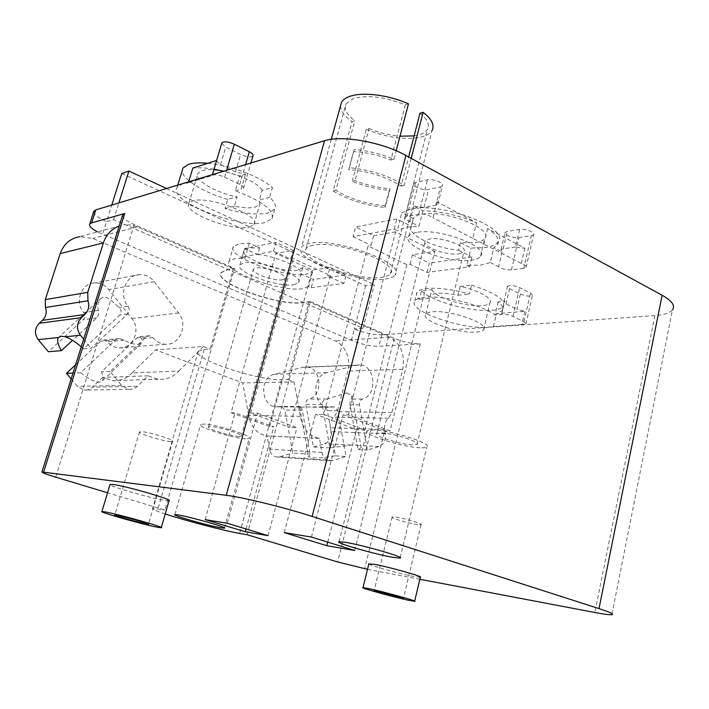 <?xml version="1.0" encoding="UTF-8"?>
<svg xmlns="http://www.w3.org/2000/svg" width="709" height="709" viewBox="0 0 709 709"><rect width="100%" height="100%" fill="white"/><g stroke="black" fill="none" stroke-linecap="round" stroke-linejoin="round"><path stroke-width="0.53" stroke-dasharray="3.54 2.66" d="M249.4 227.102L253.999 224.629C262.206 216.21 209.066 195.329 192.795 200.895L188.931 203.226C181.894 212.124 232.446 231.79 249.4 227.102M476.173 332.078C480.073 331.803 482.545 331.014 483.6 329.712C490.132 323.738 450.082 309.611 432.428 311.827C428.91 312.164 426.685 312.944 425.754 314.158C419.941 320.344 458.138 333.779 476.173 332.078M313.36 245.225C309.665 245.917 307.272 247.069 306.173 248.691C297.425 259.361 357.035 281.544 381.752 277.308C386.183 276.705 389.064 275.5 390.402 273.683C400.869 263.624 337.121 239.704 313.36 245.225M262.153 190.313C257.181 179.519 214.889 165.738 201.843 170.789L197.926 173.359C193.362 179.732 215.793 192.892 237.143 196.907L227.757 199.38L225.054 208.597C242.957 213.622 257.154 215.119 267.647 213.09L274.684 209.164C276.581 206.062 274.897 202.127 269.633 197.359L272.416 187.61L262.153 190.313L259.388 199.938L259.778 204.493L255.134 207.143C250.1 208.278 243.196 207.967 234.413 206.239L237.143 196.907M432.065 289.635C433.456 297.027 466.628 307.493 482.439 305.623C486.339 305.251 488.829 304.347 489.91 302.92C493.615 298.711 478.283 290.061 460.15 286.445L471.609 285.142L469.473 294.022C452.457 289.325 438.162 287.508 426.588 288.563C421.563 289.166 418.381 290.406 417.043 292.268C415.749 294.235 416.52 296.575 419.373 299.287L421.483 290.841L432.065 289.635L430.248 296.025C431.187 294.731 433.421 293.881 436.948 293.482C442.54 292.932 449.568 293.508 458.023 295.228L460.15 286.445M408.481 103.851L405.353 104.835C385.049 96.823 367.776 94.714 353.525 98.498L345.992 103.895C343.652 108.973 346.595 114.583 354.801 120.734L352.018 121.611L333.106 190.978C347.889 199.778 365.126 205.291 384.819 207.498L389.285 190.402C376.727 189.232 364.391 186.192 352.267 181.282L355.058 180.591C366.73 185.2 378.411 187.885 390.101 188.656L385.616 205.823C366.704 204.13 350.122 198.954 335.862 190.313L354.801 120.734M352.267 181.282L366.243 129.401L369.043 128.559L355.058 180.591M369.043 128.559C379.129 132.734 389.445 135.277 400 136.19M414.109 135.898L418.523 134.976C422.998 133.717 425.994 131.794 427.5 129.198C429.876 124.571 427.367 119.245 419.985 113.236M405.353 104.835L390.854 160.048C378.367 155.023 365.941 152.187 353.578 151.558L348.686 169.628C368.972 171.268 386.44 176.763 401.09 186.112L408.65 156.973M346.763 392.919L352.01 395.702L351.38 399.052C350.299 399.734 349.865 401.64 350.069 404.777L358.01 449.524C360.739 448.168 361.732 447.078 360.97 446.245L356.007 445.013L350.875 445.092L329.942 447.928L322.187 404.591C322.108 401.551 323.605 399.708 326.672 399.052L346.763 392.919M313.015 457.837C318.545 458.147 326.025 457.473 335.463 455.825L327.381 410.6C326.619 408.224 324.944 406.957 322.347 406.798L299.659 407.117L300.253 406.594L302.273 410.254L310.179 454.159L308.592 456.676L313.015 457.837M138.778 344.211L141.251 343.466L141.827 338.618L139.877 336.615L136.997 337.865L101.458 371.853C103.505 376.656 103.611 379.847 101.786 381.433L99.163 382.266C94.589 382.151 88.439 378.969 80.72 372.748L115.496 339.833L119.183 338.548L124.164 340.205C130.137 343.386 135.002 344.725 138.778 344.211M81.26 346.79L83.591 348.846L119.839 314.964C121.842 312.297 121.514 309.824 118.864 307.546C112.332 300.802 107.396 297.222 104.055 296.814L101.387 298.152C98.099 301.121 97.106 305.216 98.4 310.427C99.331 312.864 98.764 315.372 96.708 317.951L72.513 340.329M75.615 364.763L100.713 341.189L103.922 339.966L107.343 341.72C110.542 345.513 114.486 347.57 119.156 347.889C132.973 349.191 141.383 329.508 131.874 318.58L108.716 289.52C104.932 284.991 100.235 282.811 94.625 282.971C81.42 283.104 74.294 301.954 83.609 312.509C85.319 315.071 85.177 317.472 83.201 319.697L48.354 351.726M80.72 372.748L73.009 373.076M329.942 447.928L313.44 446.98L305.801 404.484C305.535 401.719 306.51 399.911 308.707 399.052C323.659 395.941 321.558 367.156 306.368 367.023L303 367.324L274.445 374.281C259.255 377.055 260.549 405.947 275.916 406.824L281.508 406.417L284.921 410.024L292.711 453.016L310.179 454.159M313.44 446.98L324.678 443.719C329.463 441.698 331.573 437.666 330.988 431.613L330.297 427.74C329.703 423.291 330.908 419.746 333.921 417.096L337.324 411.672L347.897 371.037C350.361 357.008 346.16 346.94 335.304 340.861L92.64 238.419L79.727 236.682L119.174 226.065M170.683 441.556C163.043 441.29 136.793 433.146 139.549 431.861L141.286 431.675C148.73 431.816 175.664 440.192 172.588 441.379L170.683 441.556M417.725 524.607C409.226 523.579 389.684 517.783 392.121 516.994L395.25 517.047C403.643 518.004 423.663 523.951 421.04 524.687L417.725 524.607M440.511 186.857L442.451 185.82C444.738 183.17 432.738 178.358 427.438 179.82L415.58 182.532L413.772 183.525C411.601 186.139 423.362 190.845 428.582 189.471L440.511 186.857L435.92 205.158L437.852 204.174L437.01 201.843L476.545 222.732C458.891 215.279 441.007 211.3 422.883 210.795L413.817 206.089L424 207.551L435.92 205.158M531.298 235.716L533.576 234.706C535.641 232.428 524.908 228.351 519.573 229.415L507.263 231.4L505.127 232.375C503.16 234.617 513.688 238.614 518.935 237.621L531.298 235.716L523.791 268.303L526.06 267.408C526.645 266.167 525.059 264.856 521.301 263.473L472.77 238.339L476.545 222.732M515.478 247.007L503.168 248.797L501.041 249.71L502.069 251.881L493.819 247.601L497.364 244.72C500.262 240.227 496.991 234.83 487.553 228.546L524.82 248.239L515.478 247.007L519.573 229.415M221.74 143.315L225.737 147.082L240.608 154.5C246.599 157.035 250.729 157.487 252.998 155.856M216.502 160.899L220.534 164.577L235.503 171.879L245.474 174.228L239.722 175.894L223.787 171.197M234.413 206.239L225.054 208.597M214.012 169.212C205.672 167.856 198.609 167.466 192.821 168.06M227.757 199.38C203.27 192.414 181.46 178.916 182.248 170.382M207.817 163.265L215.483 164.266C236.93 167.661 262.268 178.163 272.416 187.61M269.633 197.359L259.388 199.938M166.58 188.488L374.263 284.655L365.649 285.745L121.78 173.51M520.371 294.049C525.865 296.211 529.898 296.637 532.45 295.343L530.492 293.039L519.635 287.588C514.087 285.399 510.046 284.965 507.511 286.285L509.549 288.652L520.371 294.049L516.87 309.301L524.855 311.34L496.442 313.706L502.309 310.631C503.948 308.255 502.548 305.313 498.108 301.821L504.737 301.201L503.922 301.679L505.987 303.993L516.87 309.301M419.373 299.287L429.946 298.179M458.023 295.228L469.473 294.022M471.609 285.142C495.148 292.711 505.712 299.765 503.31 306.323C501.688 308.433 497.966 309.753 492.135 310.276C471.937 312.412 431.666 301.343 421.483 290.841M353.578 151.558L354.287 149.519C367.723 150.592 380.946 153.835 393.965 159.241L390.854 160.048M393.965 159.241L396.18 150.769M401.09 186.112L404.227 185.395C389.002 175.797 370.718 169.885 349.377 167.67L354.287 149.519M349.377 167.67L348.686 169.628M411.211 158.373L404.227 185.395M366.243 129.401C387.282 137.838 405.867 140.347 421.988 136.926C427.013 135.534 430.372 133.381 432.056 130.483L395.099 274.986C406.842 263.837 335.738 237.143 309.408 243.373C305.349 244.144 302.708 245.42 301.502 247.211C291.886 259.104 357.885 283.653 385.404 279.027C390.375 278.362 393.601 277.015 395.099 274.986M390.101 188.656L389.285 190.402M384.819 207.498L385.616 205.823M335.862 190.313L333.106 190.978M340.533 105.792C340.55 110.87 344.379 116.143 352.018 121.611M282.466 279.807L284.974 278.699C288.421 275.172 264.058 266.176 255.763 267.975L253.441 269.057C250.242 272.681 274.02 281.429 282.466 279.807M293.694 284.779L298.507 282.714C305.118 276.226 259.352 259.308 244.073 262.8L239.899 264.794C234.156 271.6 277.884 287.659 293.694 284.779M248.336 247.946L244.135 250.064C238.304 257.207 281.845 273.426 297.7 270.244L302.787 267.515L312.572 271.964L306.483 274.206C284.699 278.415 225.63 256.454 233.394 246.59L238.986 243.719L249.284 243.205L259.645 247.911L248.336 247.946M413.241 218.523L401.861 212.7L410.839 209.013C440.998 201.489 511.375 228.599 498.01 241.964C495.981 244.702 491.78 246.555 485.417 247.521L471.024 248.07L460.389 242.638L475.774 242.54C480.321 241.822 483.316 240.475 484.77 238.499C494.315 228.67 443.417 209.075 421.243 214.384C417.255 215.181 414.632 216.484 413.391 218.283L411.264 226.277L399.849 220.499L401.861 212.7M335.463 455.825L346.01 456.516L337.856 410.741L334.32 406.904L328.533 407.338C312.625 406.408 311.216 375.61 326.929 372.668L356.423 365.295L359.897 364.975C375.566 365.144 377.808 395.746 362.388 399.061C360.119 399.973 359.126 401.897 359.401 404.839L367.404 450.055L378.987 446.564C383.915 444.41 386.068 440.112 385.457 433.678L384.73 429.565C384.11 424.833 385.341 421.057 388.435 418.248L391.926 412.47L402.703 369.3C405.202 354.394 400.851 343.697 389.658 337.209L309.044 301.963L302.592 302.716C278.548 306.465 212.904 282.678 221.146 272.699L227.19 269.89L233.296 268.844L210.156 349.076L204.13 349.484L198.316 351.256C190.827 358.408 257.881 380.955 281.606 379.643L287.996 379.492L309.044 301.963M367.404 450.055L358.01 449.524M287.996 379.492L294.102 381.876L300.332 416.405C302.583 428.706 308.778 436.017 318.917 438.339L319.44 438.41L321.957 452.431C322.985 457.03 325.404 459.795 329.224 460.726L332.734 460.522L346.01 456.516M319.44 438.41L267.063 435.982L269.464 449.134C270.439 453.45 272.77 456.055 276.466 456.933L279.86 456.747L292.711 453.016M300.332 416.405L248.655 415.323C250.809 426.853 256.773 433.722 266.549 435.911L267.063 435.982M294.102 381.876L242.726 382.94L248.655 415.323M83.591 348.846L91.089 348.234L127.62 313.954C129.685 311.57 129.827 309.009 128.028 306.253C118.235 294.9 125.688 274.711 139.522 274.631C145.389 274.48 150.317 276.847 154.287 281.712L178.562 312.908C188.523 324.633 179.785 345.673 165.33 344.255C160.438 343.909 156.317 341.694 152.949 337.617L149.377 335.729L146.01 337.041L110.161 371.481L121.602 385.421L128.604 389.383C131.927 389.737 134.852 388.718 137.369 386.334L148.066 375.823L158.178 379.288C166.243 379.935 173.138 377.188 178.845 371.055L132.034 372.899L155.679 349.892L242.726 382.94M178.845 371.055L203.483 346.471L155.679 349.892M148.066 375.823L102.601 377.374L112.261 380.609C119.963 381.203 126.557 378.633 132.034 372.899M71.157 378.961L77.343 386.334L84.016 390.039C87.18 390.358 89.972 389.409 92.383 387.185L102.601 377.374M110.161 371.481L101.458 371.853M83.653 339.177L91.089 348.234M233.296 268.844L136.42 226.499L130.66 224.966L123.809 224.939M247.095 534.728L310.329 301.617L394.186 338.326C403.518 342.066 412.213 343.918 420.286 343.865L378.925 346.267C370.665 346.302 361.484 344.335 351.389 340.364L97.532 231.94M365.649 285.745L354.367 328.967L362.946 328.285L113.573 219.63L106.545 221.598L111.783 205.043M238.915 436.443C230.726 436.248 205.885 428.422 208.561 426.845L210.724 426.552C218.735 426.614 244.233 434.67 241.264 436.159L238.915 436.443M460.389 242.638L458.537 250.215C433.997 248.017 405.752 234.023 411.264 226.277M458.537 250.215L469.198 255.621L471.024 248.07M394.204 229.069L396.81 218.957L399.849 220.499L397.253 230.593L394.204 229.069L353.073 236.638L355.652 226.951L396.81 218.957M422.883 210.795L418.957 226.286L406.195 227.155L397.253 230.593M437.01 201.843L433.013 217.752C428.75 214.924 423.982 213.719 418.718 214.118L406.886 216.431L405.096 217.317C404.511 218.656 406.089 220.1 409.846 221.651L418.957 226.286M409.846 221.651L413.817 206.089M472.77 238.339L433.013 217.752M487.553 228.546L483.83 244.064M521.301 263.473L524.82 248.239M502.069 251.881L498.569 266.779C502.389 269.021 506.678 270.04 511.437 269.837L523.791 268.303M406.877 264.67L364.896 430L323.791 414.411L368.051 245.917L406.877 264.67L410.032 264.218L426.978 272.424L469.633 266.788L471.99 257.03L469.198 255.621L466.832 265.388L481.234 265.015L490.265 262.56L493.819 247.601M490.265 262.56L498.569 266.779M469.633 266.788L466.832 265.388M426.978 272.424L429.308 263.083L412.416 254.797L434.785 251.367L390.092 430.868L348.394 414.854L343.138 414.756L384.712 430.682L390.092 430.868M471.99 257.03L429.308 263.083M188.656 181.814L188.364 182.78L182.523 183.844L177.09 187.318C167.076 200.904 239.934 229.459 264.962 222.52L271.972 218.718C274.667 210.546 262.454 201.241 235.361 190.801L239.722 175.894M245.474 174.228L241.095 189.241L243.524 188.381C244.011 187.291 242.762 185.988 239.757 184.464L224.611 177.144C218.487 174.627 214.322 174.122 212.106 175.619L188.364 182.78M235.361 190.801L241.095 189.241M312.572 271.964L308.592 286.596L311.171 287.748L313.413 279.497L301.033 273.922L302.787 267.515M249.284 243.205L244.968 258.253L234.679 258.634L229.122 261.337C221.483 270.732 280.791 292.489 302.521 288.687L308.592 286.596M113.573 219.63L118.855 202.907M362.946 328.285L374.263 284.655M498.108 301.821L495.015 315.044C482.483 305.003 442.23 294.917 424.407 297.328C419.391 297.886 416.218 299.074 414.889 300.882C406.567 310.303 461.665 329.818 488.155 327.23L493.455 326.503L496.442 313.706M524.855 311.34L521.859 324.5L525.963 323.88L523.96 321.709L512.997 316.409C508.681 314.628 504.897 313.99 501.644 314.495L495.015 315.044M501.644 314.495L504.737 301.201M493.455 326.503L521.859 324.5M273.461 251.27L275.952 242.434L293.083 250.339L275.81 253.459L312.368 270.102L330.057 267.399L327.735 276.014L330.509 275.624L293.358 258.643L290.646 259.104L273.461 251.27L242.203 257.021L244.64 248.522L275.952 242.434M242.203 257.021L244.968 258.253M259.645 247.911L257.784 254.442L244.64 248.522M257.784 254.442C277.511 256.41 304.064 268.543 301.033 273.922M311.171 287.748L343.945 283.405L346.222 274.853L313.413 279.497M416.662 232.437C412.682 233.155 410.077 234.378 408.845 236.097C400.585 245.828 448.824 264.04 471.529 260.114C476.076 259.476 479.071 258.209 480.498 256.33C489.954 246.98 438.8 227.571 416.662 232.437M310.329 301.617L302.646 302.504C278.602 306.27 212.966 282.474 221.208 272.486L227.252 269.677L234.528 268.427L164.887 510.01L107.546 492.764M203.483 346.471L210.156 349.076M93.641 211.823C93.889 214.597 98.188 217.858 106.545 221.598L102.521 234.298M351.389 340.364L354.367 328.967C364.426 332.973 373.59 334.923 381.85 334.799L654.868 315.585C663.916 314.92 669.783 313.041 672.451 309.957L611.84 614.685M122.489 215.492C122.754 218.097 126.689 221.119 134.293 224.558L234.528 268.427M245.651 438.8C233.412 438.472 196.703 426.924 200.594 424.54L203.74 424.097C215.58 424.159 253.725 436.203 249.213 438.384L245.651 438.8M410.032 264.218L412.416 254.797M348.394 414.854L395.595 231.825L434.785 251.367M395.595 231.825L373.661 235.787L355.652 226.951M373.661 235.787L371.144 245.385L368.051 245.917M353.073 236.638L371.144 245.385M364.896 430L356.441 429.707L315.54 414.26L323.791 414.411M343.945 283.405L327.735 276.014M330.057 267.399L346.222 274.853M227.261 523.251L257.597 413.214L250.578 413.081L289.742 427.385L330.509 275.624M257.597 413.214L296.956 427.642L289.742 427.385M250.578 413.081L293.358 258.643M290.646 259.104L293.083 250.339M231.081 412.727L269.677 426.694L273.789 426.836L235.078 412.798L231.081 412.727L275.81 253.459M269.677 426.694L312.368 270.102M459.175 253.884L463.854 251.855C468.791 246.785 441.645 236.487 429.645 238.986L425.303 240.971C420.712 246.156 447.016 256.109 459.175 253.884M165.232 513.963C155.865 510.879 151.655 509.053 152.603 508.495L164.887 510.01M419.843 579.271L367.519 569.336M169.034 500.74L165.667 500.554C153.321 498.941 110.719 486.791 109.984 484.637M420.313 577.303L414.437 576.577C400.966 574.13 370.045 565.596 368.84 563.983M327.718 542.119L356.441 429.707M354.748 550.494L384.712 430.682M311.473 537.076L343.138 414.756M284.265 532.61L315.54 414.26M246.032 528.949L273.789 426.836M268.091 535.649L296.956 427.642M205.158 519.626L235.078 412.798M412.567 444.906C400.594 444.561 372.934 435.698 376.913 433.429L381.043 432.898C392.821 433.057 421.421 442.239 417.034 444.392L412.567 444.906M420.065 447.76C402.207 447.193 361.404 434.13 367.182 430.717L373.2 429.911C390.624 430.088 433.491 443.852 426.836 447.016C425.879 447.689 423.619 447.937 420.065 447.76M96.708 317.951L83.201 319.697M98.4 310.427L83.609 312.509M124.164 340.205L107.343 341.72M115.496 339.833L100.713 341.189M302.273 410.254L284.921 410.024M299.827 406.691L280.294 406.505M326.672 399.052L308.707 399.052M322.187 404.591L305.801 404.484M350.875 445.092L324.678 443.719M424 207.551L428.582 189.471M503.168 248.797L507.263 231.4M220.534 164.577L225.737 147.082M235.503 171.879L240.608 154.5M505.987 303.993L509.549 288.652M402.703 369.3L347.897 371.037M391.926 412.47L337.324 411.672M388.435 418.248L333.921 417.096M384.73 429.565L330.297 427.74M385.457 433.678L330.988 431.613M378.987 446.564L359.543 445.544M359.401 404.839L350.069 404.777M362.388 399.061L351.38 399.052M356.423 365.295L303 367.324M326.929 372.668L274.445 374.281M333.053 407.001L320.246 406.877M337.856 410.741L327.381 410.6M332.734 460.522L279.86 456.747M321.957 452.431L269.464 449.134M137.369 386.334L92.383 387.185M121.602 385.421L77.343 386.334M146.01 337.041L136.997 337.865M152.949 337.617L141.827 338.618M178.562 312.908L131.874 318.58M154.287 281.712L108.716 289.52M128.028 306.253L118.864 307.546M127.62 313.954L119.839 314.964M137.351 226.889L92.64 238.419M389.658 337.209L335.304 340.861M406.886 216.431L415.58 182.532M418.718 214.118L427.438 179.82M511.437 269.837L518.935 237.621M224.611 177.144L226.623 170.337M239.757 184.464L245.562 164.612M512.997 316.409L519.635 287.588M523.96 321.709L530.492 293.039M381.85 334.799L378.925 346.267M394.186 338.326L337.661 561.962M420.286 343.865L364.656 568.786M281.606 379.643L239.66 533.425M204.13 349.484L157.956 508.902M134.293 224.558L55.71 477.175M654.868 315.585L594.842 612.496M188.931 203.226L197.926 173.359M253.999 224.629L259.778 204.493M483.6 329.712L489.91 302.92M425.754 314.158L430.248 296.025M306.173 248.691L345.992 103.895M390.402 273.683L427.5 129.198M352.01 395.702L360.97 446.245M299.659 407.117L308.592 456.676M141.259 343.466L101.786 381.433M101.387 298.143L58.936 337.05M119.183 338.548L103.922 339.966M300.253 406.594L281.508 406.417M239.899 264.794L244.135 250.064M359.897 364.975L306.368 367.023M328.533 407.338L310.932 407.161M300.049 407.055L275.916 406.824M334.32 406.904L322.347 406.798M329.224 460.726L276.466 456.933M318.917 438.339L266.549 435.911M158.178 379.288L112.261 380.609M128.604 389.383L84.016 390.039M149.377 335.729L139.877 336.615M165.33 344.255L119.156 347.889M139.522 274.631L94.625 282.971M208.561 426.845L253.441 269.057M241.264 436.159L284.974 278.699M172.588 441.379L148.544 524.146M139.549 431.861L114.796 515.053M421.04 524.687L403.483 598.245M392.121 516.994L374.122 590.597M405.096 217.317L413.772 183.525M437.852 204.174L442.451 185.82M526.06 267.408L533.576 234.706M501.041 249.71L505.127 232.375M497.364 244.72L498.01 241.964M243.524 188.381L250.915 162.99M177.09 187.318L177.764 185.102M271.972 218.718L274.684 209.164M229.122 261.337L233.394 246.59M503.922 301.679L507.511 286.285M525.963 323.88L532.45 295.343M414.889 300.882L417.043 292.268M502.309 310.631L503.31 306.323M331.28 139.327L301.502 247.211M298.507 282.714L302.53 268.037M408.845 236.097L413.391 218.283M480.498 256.33L484.77 238.499M198.316 351.256L152.603 508.495M224.505 527.93L249.213 438.384M174.822 514.619L200.594 424.54M376.913 433.429L425.303 240.971M417.034 444.392L463.854 251.855M400.186 557.558L426.836 447.016M339.044 541.729L367.182 430.717"/><path stroke-width="1.06" d="M400 136.19L414.109 135.898M408.65 156.973L419.985 113.236L423.131 112.288L411.211 158.373M72.513 340.329L61.337 350.663C57.739 344.361 56.782 339.983 58.466 337.519L61.098 336.199L65.21 336.819C69.792 338.308 75.145 341.632 81.26 346.79M73.009 373.076L66.469 373.359L75.615 364.763M79.727 236.682C70.226 238.375 63.721 244.002 60.212 253.565L45.279 299.65L45.465 307.529C47.033 312.501 46.041 316.763 42.487 320.317L39.199 323.277C34.59 328.373 34.262 333.824 38.224 339.638L48.354 351.726L61.337 350.663M250.915 162.99L252.998 155.856C253.503 154.677 252.28 153.312 249.32 151.735L234.342 144.211C228.289 141.64 224.133 141.18 221.89 142.828L221.74 143.315M223.787 171.197L214.012 169.212M188.656 181.814L192.821 168.06L216.626 160.447L212.39 174.636L221.89 142.828M182.248 170.382L182.957 168.051L188.443 164.346C193.061 162.875 199.521 162.512 207.817 163.265M111.783 205.043L121.78 173.51L128.914 171.037L166.58 188.488M396.18 150.769L408.481 103.851C389.011 94.962 362.538 91.691 349.776 96.389C345.637 97.842 342.872 99.827 341.481 102.362L340.533 105.792M432.056 130.483C434.759 125.209 431.79 119.139 423.131 112.288M66.469 373.359L71.157 378.961M119.174 226.065C111.49 228.954 106.217 234.573 103.363 242.93L87.748 292.312L87.96 300.776C89.626 306.111 88.59 310.684 84.858 314.495L81.402 317.667C76.563 323.127 76.226 328.976 80.409 335.224L83.653 339.177M116.444 515.239C123.694 516.462 151.292 524.235 148.509 524.261L146.683 524.04C139.23 522.746 112.35 515.177 114.796 515.053L116.444 515.239M377.179 591.111C385.51 592.83 405.92 598.476 403.448 598.369L400.204 597.811C391.767 596.047 371.862 590.544 374.122 590.597L377.179 591.111M118.855 202.907L128.914 171.037M97.532 231.94C91.47 228.661 88.864 226.029 89.724 224.062L91.638 222.874L124.749 213.489L122.489 215.492M672.451 309.957C675.473 305.774 672.035 300.873 662.153 295.263L405.902 155.475C382.098 142.066 341.827 134.914 324.527 140.745L95.786 209.882L93.641 211.823M157.939 527.319L161.262 527.735C166.393 527.744 117.313 513.91 104.719 511.827L101.919 511.517C97.842 511.801 144.68 524.979 157.939 527.319M408.801 600.31L414.632 601.312C419.108 601.542 382.851 591.519 368.272 588.523L362.999 587.637C359.153 587.584 393.867 597.173 408.801 600.31M367.519 569.336L337.661 561.962L247.095 534.728L239.66 533.425C224.416 530.837 185.244 520.592 165.232 513.963M107.546 492.764L55.71 477.175C46.28 474.303 41.689 472.575 41.946 471.981L226.198 495.29C242.478 497.195 285.089 507.653 312.12 516.427L599.008 608.614C609.979 612.186 614.26 614.216 611.84 614.685C609.607 614.951 603.935 614.216 594.842 612.496L419.843 579.271M177.826 514.867C189.392 516.604 228.528 527.788 224.443 528.152L221.022 527.833C209.022 525.91 171.41 515.177 174.822 514.619L177.826 514.867M109.984 484.637L112.926 484.442C125.644 485.887 174.325 500.075 169.034 500.74L161.324 527.514M368.84 563.983L374.228 564.293C388.842 566.846 424.877 577.037 420.313 577.303L414.685 601.108M326.796 545.708L284.265 532.61L311.473 537.076L354.748 550.494L326.796 545.708L327.718 542.119M245.279 531.741L205.158 519.626L227.261 523.251L268.091 535.649L245.279 531.741L246.032 528.949M393.477 557.434C375.805 554.553 333.85 542.482 339.044 541.729L344.858 542.225C362.051 544.858 406.204 557.575 400.062 558.08L393.477 557.434M58.466 337.519L38.224 339.638M80.409 335.224L65.21 336.819M81.402 317.667L39.199 323.277M84.858 314.495L42.487 320.317M87.96 300.776L45.465 307.529M87.748 292.312L45.279 299.65M103.363 242.93L60.212 253.565M226.623 170.337L234.342 144.211M245.562 164.612L249.32 151.735M95.786 209.882L91.638 222.874M124.749 213.489L43.648 472.026M324.527 140.745L226.198 495.29M405.902 155.475L312.12 516.427M662.153 295.263L599.008 608.614M177.764 185.102L182.957 168.051M341.481 102.362L331.28 139.327M93.863 211.122L89.724 224.062M122.728 214.738L41.946 471.981M110.072 484.344L101.919 511.517M368.919 563.673L362.999 587.637M400.062 558.08L400.186 557.558"/></g></svg>
